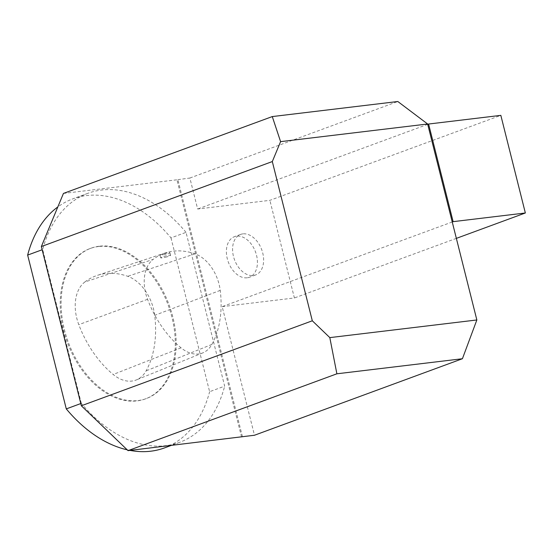 <?xml version="1.0" encoding="UTF-8"?>
<svg xmlns="http://www.w3.org/2000/svg" width="553" height="553" viewBox="0 0 553 553"><rect width="100%" height="100%" fill="white"/><g stroke="black" fill="none" stroke-linecap="round" stroke-linejoin="round"><path stroke-width="0.41" stroke-dasharray="2.77 2.07" d="M170.988 237.887L209.622 391.69L224.663 386.153L186.029 232.357L170.988 237.887A132.692 89.033 69.8 0 0 72.809 198.866A132.692 89.033 69.8 0 0 57.83 206.933M127.204 449.817A132.692 89.033 69.8 0 0 130.01 450.405M164.455 447.923A132.692 89.033 69.8 0 0 209.622 391.69M99.25 246.223A80.109 53.752 69.8 0 0 90.969 248.207A80.109 53.752 69.8 0 0 68.192 341.954A80.109 53.752 69.8 0 0 146.303 398.575A80.109 53.752 69.8 0 0 171.105 310.821A80.109 53.752 69.8 0 0 99.25 246.223M80.8 403.552L81.326 403.358A132.692 89.033 69.8 0 0 179.497 442.386A132.692 89.033 69.8 0 0 224.663 386.153M186.029 232.357A132.692 89.033 69.8 0 0 87.851 193.329A132.692 89.033 69.8 0 0 42.692 249.555L42.166 249.749M84.789 282.03A91.556 61.431 -110.2 0 1 97.252 275.401A91.556 61.431 -110.2 0 1 127.764 276.313A38.15 25.597 -110.2 0 1 154.695 315.341A91.556 61.431 -110.2 0 1 146.103 370.876A38.15 25.597 -110.2 0 1 136.384 379.911A38.15 25.597 -110.2 0 1 113.178 374.478A91.556 61.431 -110.2 0 1 78.796 324.659A38.15 25.597 -110.2 0 1 84.789 282.03L153.174 259.398A89.13 59.8 -110.2 0 1 165.306 252.942A89.13 59.8 -110.2 0 1 195.009 253.834A35.717 23.966 -110.2 0 1 220.225 290.38A89.13 59.8 -110.2 0 1 211.861 344.443A35.717 23.966 -110.2 0 1 202.757 352.904A35.717 23.966 -110.2 0 1 181.031 347.816A89.13 59.8 -110.2 0 1 147.561 299.311A35.717 23.966 -110.2 0 1 153.174 259.398M98.365 246.548A80.109 53.752 69.8 0 0 90.084 248.532A80.109 53.752 69.8 0 0 67.307 342.279A80.109 53.752 69.8 0 0 145.411 398.9A80.109 53.752 69.8 0 0 170.22 311.145A80.109 53.752 69.8 0 0 98.365 246.548M81.326 403.358L42.692 249.555M241.557 437.015L176.946 179.794L189.873 178.025L197.656 209.013L269.878 200.345L500.831 115.363M63.45 193.419L176.946 179.794M189.873 178.025L397.814 101.51M427.718 124.356L197.656 209.013M452.236 221.981L222.175 306.639L254.477 435.246M242.871 233.871A21.615 14.502 69.8 0 0 240.638 234.403A21.615 14.502 69.8 0 0 234.486 259.703A21.615 14.502 69.8 0 0 255.569 274.979A21.615 14.502 69.8 0 0 262.26 251.304A21.615 14.502 69.8 0 0 242.871 233.871M222.175 306.639L294.403 297.97L269.878 200.345M242.442 436.69L177.831 179.469M456.356 238.371L294.403 297.97M247.136 277.793A21.615 14.502 -110.2 0 1 227.746 260.366A21.615 14.502 -110.2 0 1 234.444 236.684A21.615 14.502 -110.2 0 1 236.677 236.152A21.615 14.502 -110.2 0 1 256.067 253.578A21.615 14.502 -110.2 0 1 249.368 277.26A21.615 14.502 -110.2 0 1 247.136 277.793M164.856 254.47L160.031 255.092C159.63 254.795 170.034 251.857 169.937 252.769C169.709 253.246 168.015 253.813 164.856 254.47M165.541 257.221A5.088 0.594 165.9 0 0 169.094 256.17A5.088 0.594 165.9 0 0 170.587 255.341A5.088 0.594 165.9 0 0 165.506 256.004A5.088 0.594 165.9 0 0 160.716 257.822A5.088 0.594 165.9 0 0 165.541 257.221M195.009 253.834L127.764 276.313M220.225 290.38L154.695 315.341M211.861 344.443L146.103 370.876M181.031 347.816L113.178 374.478M147.561 299.311L78.796 324.659M179.497 442.386L171.105 445.476M87.851 193.329L72.809 198.866M90.969 248.207L90.084 248.532M146.303 398.575L145.411 398.9M240.638 234.403L234.444 236.684M255.569 274.979L249.368 277.26M165.306 252.942L97.252 275.401M202.757 352.904L136.384 379.911M160.031 255.092L160.716 257.822M169.937 252.769L170.587 255.341"/><path stroke-width="0.83" d="M57.83 206.933A132.692 89.033 69.8 0 0 27.65 255.092L66.284 408.895A132.692 89.033 69.8 0 0 127.204 449.817M130.01 450.405A132.692 89.033 69.8 0 0 164.455 447.923L171.105 445.476M66.284 408.895L80.8 403.552M42.166 249.749L27.65 255.092M128.054 450.64L81.353 405.771L312.307 320.788L329.816 337.613L336.881 373.8L128.054 450.64L254.477 435.246L462.419 358.731L476.852 319.966L427.628 123.99L397.814 101.51L272.276 116.572L280.592 141.637L427.628 123.99M81.353 405.771L41.357 246.541L63.45 193.419L272.276 116.572M280.592 141.637L272.311 161.559L41.357 246.541M312.307 320.788L272.311 161.559M329.816 337.613L476.852 319.966M336.881 373.8L462.419 358.731M427.718 124.356L428.603 124.031L453.121 221.656L452.236 221.981M453.121 221.656L525.35 212.988L500.831 115.363L428.603 124.031M525.35 212.988L456.356 238.371"/></g></svg>
